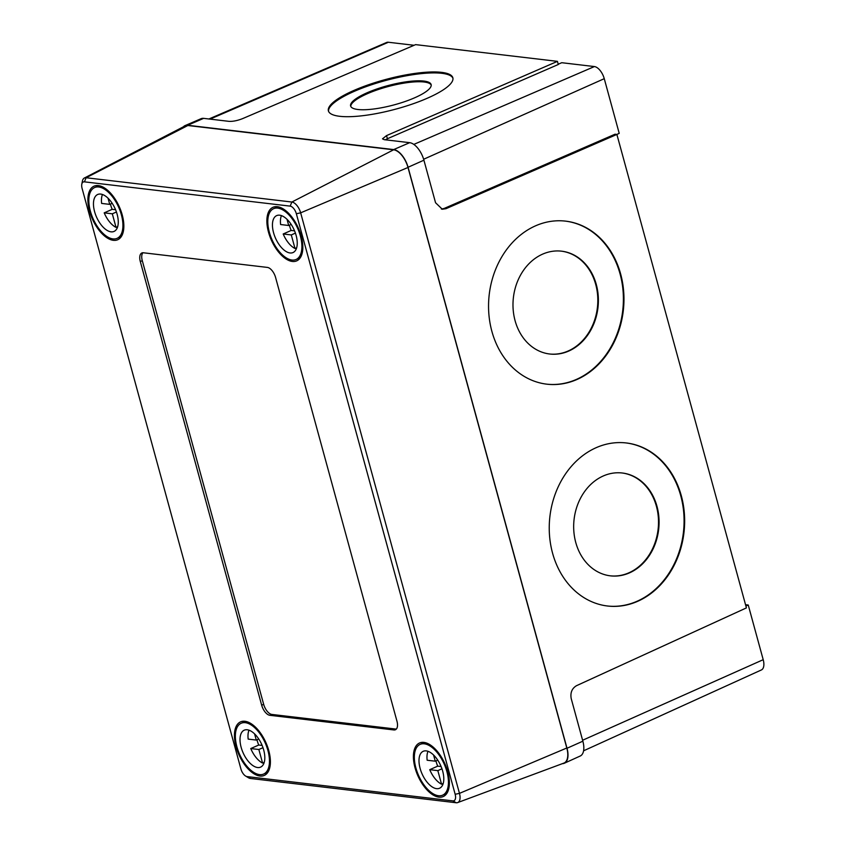 <?xml version="1.0" encoding="UTF-8"?>
<svg xmlns="http://www.w3.org/2000/svg" width="845" height="845" viewBox="0 0 845 845"><rect width="100%" height="100%" fill="white"/><g stroke="black" fill="none" stroke-linecap="round" stroke-linejoin="round"><path stroke-width="1.27" d="M357.9 109.491A41.658 10.108 -14.9 0 0 404.301 101.78A41.658 10.108 -14.9 0 0 431.14 84.595A41.658 10.108 -14.9 0 0 423.852 81.067A41.658 10.108 -14.9 0 0 377.451 88.778A41.658 10.108 -14.9 0 0 350.612 105.963A41.658 10.108 -14.9 0 0 357.9 109.491M431.214 85.081A41.658 10.108 -14.9 0 0 424.095 82.007A41.658 10.108 -14.9 0 0 378.623 89.412A41.658 10.108 -14.9 0 0 350.781 106.428M339.658 116.293A64.378 15.622 -14.9 0 0 411.367 104.379A64.378 15.622 -14.9 0 0 452.857 77.814A64.378 15.622 -14.9 0 0 441.586 72.364A64.378 15.622 -14.9 0 0 369.867 84.289A64.378 15.622 -14.9 0 0 328.388 110.843A64.378 15.622 -14.9 0 0 339.658 116.293M452.952 78.3A64.378 15.622 -14.9 0 0 441.84 73.314A64.378 15.622 -14.9 0 0 371.05 84.922A64.378 15.622 -14.9 0 0 328.547 111.308M515.091 320.709A51.756 42.577 96.3 0 0 549.968 354.034A51.756 42.577 96.3 0 0 596.285 284.48A51.756 42.577 96.3 0 0 561.407 251.155A51.756 42.577 96.3 0 0 515.091 320.709M549.683 354.002A51.756 42.577 96.3 0 0 595.714 284.416A51.756 42.577 96.3 0 0 561.122 251.123M575.772 542.532A51.756 42.577 96.3 0 0 610.65 575.867A51.756 42.577 96.3 0 0 656.977 506.313A51.756 42.577 96.3 0 0 622.089 472.978A51.756 42.577 96.3 0 0 575.772 542.532M610.365 575.836A51.756 42.577 96.3 0 0 656.407 506.25A51.756 42.577 96.3 0 0 621.804 472.946M491.885 331.367A82.06 67.505 96.3 0 0 547.19 384.211A82.06 67.505 96.3 0 0 620.631 273.949A82.06 67.505 96.3 0 0 565.326 221.105A82.06 67.505 96.3 0 0 491.885 331.367M546.905 384.179A82.06 67.505 96.3 0 0 620.061 273.886A82.06 67.505 96.3 0 0 565.041 221.073M552.577 553.2A82.06 67.505 96.3 0 0 607.872 606.045A82.06 67.505 96.3 0 0 681.313 495.772A82.06 67.505 96.3 0 0 626.008 442.928A82.06 67.505 96.3 0 0 552.577 553.2M607.587 606.013A82.06 67.505 96.3 0 0 680.743 495.709A82.06 67.505 96.3 0 0 625.722 442.896M562.369 763.658A17.671 8.925 -113.9 0 0 564.344 763.236L580.219 756.021A17.502 8.83 -113.9 0 0 582.86 741.192L571.22 698.635C570.164 692.763 571.917 688.443 576.491 685.696L746.41 607.904L616.882 134.439L615.012 134.218L444.121 208.462L445.991 208.683L442.315 209.243L435.555 202.747L423.915 160.191A17.502 8.83 -113.9 0 0 409.677 142.678L384.253 139.678L382.489 138.833L386.545 135.601L387.401 138.738L558.291 64.495L557.436 61.358L415.624 44.627L242.61 118.617C237.445 120.634 232.924 121.553 229.048 121.363L203.634 118.363L187.643 125.261A17.671 8.925 -113.9 0 0 185.055 125.599A17.671 8.925 -113.9 0 0 183.397 126.803M564.344 763.236A17.671 8.925 -113.9 0 0 567.016 748.258L408.072 167.257A17.671 8.925 -113.9 0 0 393.685 149.576L187.643 125.261M185.055 125.599L201.068 118.701A17.502 8.83 66.1 0 1 203.634 118.363M557.436 61.358L386.545 135.601M445.991 208.683L616.882 134.439M745.533 604.693L748.247 605.02L763.204 659.691A12.115 6.116 66.1 0 1 761.377 669.958L583.589 750.804M748.247 605.02L745.892 606.034M558.218 64.22L561.756 62.71L594.405 66.565A12.115 6.116 66.1 0 1 604.26 78.68L619.216 133.362L616.85 134.439M387.401 138.738L385.288 139.805M441.386 209.074L444.121 208.462M208.895 118.987L386.587 42.482A12.115 6.116 66.1 0 1 388.362 42.25L414.071 45.281M423.905 742.396A29.29 14.787 66.1 0 1 446.487 767.725A29.29 14.787 66.1 0 1 443.255 796.55A29.29 14.787 66.1 0 1 438.882 797.141A29.29 14.787 66.1 0 1 416.3 771.823A29.29 14.787 66.1 0 1 419.542 742.987A29.29 14.787 66.1 0 1 423.905 742.396M244.923 721.271A29.29 14.787 66.1 0 1 267.506 746.6A29.29 14.787 66.1 0 1 264.274 775.435A29.29 14.787 66.1 0 1 259.901 776.027A29.29 14.787 66.1 0 1 237.318 750.698A29.29 14.787 66.1 0 1 240.561 721.862A29.29 14.787 66.1 0 1 244.923 721.271M98.379 185.583A29.29 14.787 66.1 0 1 120.962 210.901A29.29 14.787 66.1 0 1 117.719 239.737A29.29 14.787 66.1 0 1 113.357 240.329A29.29 14.787 66.1 0 1 90.774 215A29.29 14.787 66.1 0 1 94.017 186.175A29.29 14.787 66.1 0 1 98.379 185.583M277.361 206.698A29.29 14.787 66.1 0 1 299.943 232.026A29.29 14.787 66.1 0 1 296.701 260.862A29.29 14.787 66.1 0 1 292.338 261.454A29.29 14.787 66.1 0 1 269.756 236.125A29.29 14.787 66.1 0 1 272.998 207.3A29.29 14.787 66.1 0 1 277.361 206.698M240.92 768.992A7.605 3.834 -113.9 0 0 245.599 776.037A7.605 3.834 -113.9 0 0 247.11 776.597L452.867 800.88A7.605 3.834 -113.9 0 0 455.159 794.268L296.352 213.743A7.605 3.834 -113.9 0 0 290.162 206.127L84.405 181.844A7.605 3.834 -113.9 0 0 81.796 184.221A7.605 3.834 -113.9 0 0 82.102 188.456L240.92 768.992M275.597 277.519A10.098 5.102 -113.9 0 0 267.369 267.411L143.354 252.771A10.098 5.102 -113.9 0 0 141.854 252.982A10.098 5.102 -113.9 0 0 140.302 261.549L261.675 705.205A10.098 5.102 -113.9 0 0 269.893 715.314L393.907 729.953A10.098 5.102 -113.9 0 0 395.418 729.742A10.098 5.102 -113.9 0 0 396.96 721.176L275.597 277.519M81.796 184.221L82.409 181.115A10.805 5.45 66.1 0 1 84.342 178.031A10.805 5.45 66.1 0 1 86.105 177.746L291.863 202.029A10.805 5.45 66.1 0 1 300.651 212.834L459.469 793.37A10.805 5.45 66.1 0 1 457.663 802.592A10.805 5.45 66.1 0 1 456.205 802.75L250.447 778.467A10.805 5.45 66.1 0 1 248.314 777.675L245.599 776.037M457.663 802.592L563.847 763.109A17.671 8.925 -113.9 0 0 566.805 748.005L407.998 167.479A17.671 8.925 -113.9 0 0 393.612 149.797L187.854 125.514A17.671 8.925 -113.9 0 0 184.97 125.989L84.342 178.031M142.942 252.75A10.098 5.102 -113.9 0 0 142.287 260.672L263.661 704.329A10.098 5.102 -113.9 0 0 271.879 714.437L395.904 729.066A10.098 5.102 -113.9 0 0 396.316 729.087M436.559 788.649A20.195 10.193 -113.9 0 0 439.569 788.237A20.195 10.193 -113.9 0 0 441.808 768.359A20.195 10.193 -113.9 0 0 426.229 750.888A20.195 10.193 -113.9 0 0 423.218 751.3A20.195 10.193 -113.9 0 0 420.99 771.189A20.195 10.193 -113.9 0 0 436.559 788.649M424.296 743.811A27.769 14.027 -113.9 0 0 420.155 744.371A27.769 14.027 -113.9 0 0 417.081 771.717A27.769 14.027 -113.9 0 0 438.502 795.726A27.769 14.027 -113.9 0 0 442.632 795.166A27.769 14.027 -113.9 0 0 445.706 767.83A27.769 14.027 -113.9 0 0 424.296 743.811M433.57 755.007L435.259 761.187L427.158 760.236A20.195 10.193 -113.9 0 1 427.992 751.311M435.935 760.891A20.195 10.193 -113.9 0 0 437.71 766.151L429.746 769.679A20.195 10.193 -113.9 0 0 441.555 784.192L443.213 783.452M429.746 769.679L437.837 770.629L441.555 784.192M441.967 768.802L437.837 770.629M437.71 766.151L441.111 766.552M437.721 760.099L435.259 761.187M290.015 252.961A20.195 10.193 -113.9 0 0 293.025 252.549A20.195 10.193 -113.9 0 0 295.254 232.66A20.195 10.193 -113.9 0 0 279.684 215.2A20.195 10.193 -113.9 0 0 276.674 215.612A20.195 10.193 -113.9 0 0 274.435 235.491A20.195 10.193 -113.9 0 0 290.015 252.961M277.741 208.123A27.769 14.027 -113.9 0 0 273.611 208.683A27.769 14.027 -113.9 0 0 270.537 236.019A27.769 14.027 -113.9 0 0 291.947 260.038A27.769 14.027 -113.9 0 0 296.088 259.478A27.769 14.027 -113.9 0 0 299.162 232.132A27.769 14.027 -113.9 0 0 277.741 208.123M287.015 219.309L288.705 225.499L280.614 224.538A20.195 10.193 -113.9 0 1 281.438 215.612M289.381 225.192A20.195 10.193 -113.9 0 0 291.166 230.453L283.191 233.98A20.195 10.193 -113.9 0 0 295 248.493L296.669 247.765M283.191 233.98L291.293 234.931L295 248.493M295.412 233.114L291.293 234.931M291.166 230.453L294.556 230.854M291.166 224.411L288.705 225.499M257.577 767.524A20.195 10.193 -113.9 0 0 260.587 767.123A20.195 10.193 -113.9 0 0 262.827 747.234A20.195 10.193 -113.9 0 0 247.247 729.774A20.195 10.193 -113.9 0 0 244.237 730.175A20.195 10.193 -113.9 0 0 242.008 750.064A20.195 10.193 -113.9 0 0 257.577 767.524M245.314 722.686A27.769 14.027 -113.9 0 0 241.174 723.257A27.769 14.027 -113.9 0 0 238.1 750.592A27.769 14.027 -113.9 0 0 259.521 774.611A27.769 14.027 -113.9 0 0 263.661 774.041A27.769 14.027 -113.9 0 0 266.724 746.705A27.769 14.027 -113.9 0 0 245.314 722.686M254.588 733.882L256.278 740.072L248.176 739.111A20.195 10.193 -113.9 0 1 249.011 730.186M256.954 739.766A20.195 10.193 -113.9 0 0 258.739 745.026L250.764 748.554A20.195 10.193 -113.9 0 0 262.573 763.067L264.231 762.327M250.764 748.554L258.855 749.504L262.573 763.067M262.985 747.688L258.855 749.504M258.739 745.026L262.13 745.427M258.739 738.984L256.278 740.072M111.033 231.836A20.195 10.193 -113.9 0 0 114.043 231.424A20.195 10.193 -113.9 0 0 116.272 211.546A20.195 10.193 -113.9 0 0 100.703 194.075A20.195 10.193 -113.9 0 0 97.693 194.487A20.195 10.193 -113.9 0 0 95.453 214.366A20.195 10.193 -113.9 0 0 111.033 231.836M98.77 186.998A27.769 14.027 -113.9 0 0 94.629 187.558A27.769 14.027 -113.9 0 0 91.556 214.894A27.769 14.027 -113.9 0 0 112.966 238.913A27.769 14.027 -113.9 0 0 117.106 238.353A27.769 14.027 -113.9 0 0 120.18 211.007A27.769 14.027 -113.9 0 0 98.77 186.998M108.033 198.184L109.734 204.374L101.632 203.423A20.195 10.193 -113.9 0 1 102.467 194.498M110.41 204.078A20.195 10.193 -113.9 0 0 112.184 209.328L104.21 212.856A20.195 10.193 -113.9 0 0 116.018 227.368L117.687 226.64M104.21 212.856L112.311 213.817L116.018 227.368M116.43 211.989L112.311 213.817M112.184 209.328L115.575 209.729M112.184 203.286L109.734 204.374M423.915 160.191L408.072 167.257M409.677 142.678L393.685 149.576M582.86 741.192L567.016 748.258M763.204 659.691L582.606 740.252M604.26 78.68L423.641 159.251M594.405 66.565L413.807 144.41M388.362 42.25L210.025 119.124M455.159 794.268L459.469 793.37L566.805 748.005M296.352 213.743L300.651 212.834L407.998 167.479M290.162 206.127L291.863 202.029L393.612 149.797M84.405 181.844L86.105 177.746L187.854 125.514M395.904 729.066L393.907 729.953M271.879 714.437L269.893 715.314M263.661 704.329L261.675 705.205M142.287 260.672L140.302 261.549M247.11 776.597L250.447 778.467M456.205 802.75L452.867 800.88M424.443 742.48L420.155 744.371M446.931 793.265L442.632 795.166M277.899 206.782L273.611 208.683M300.376 257.577L296.088 259.478M245.472 721.355L241.174 723.257M267.95 772.15L263.661 774.041M98.918 185.657L94.629 187.558M121.395 236.452L117.106 238.353"/></g></svg>
